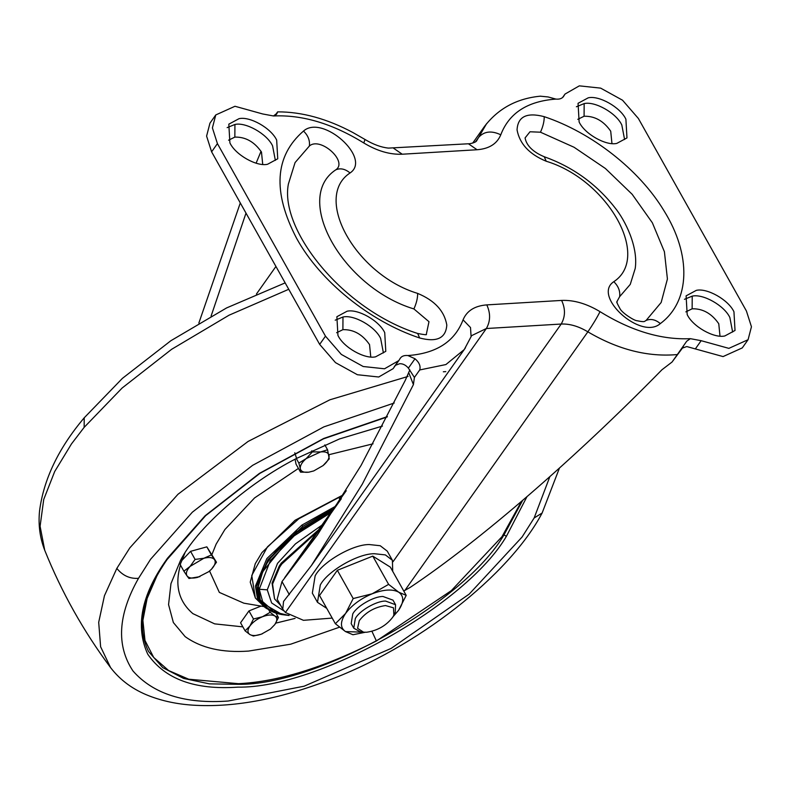 <?xml version="1.0" encoding="UTF-8"?>
<svg xmlns="http://www.w3.org/2000/svg" width="791" height="791" viewBox="0 0 791 791"><rect width="100%" height="100%" fill="white"/><g stroke="black" fill="none" stroke-linecap="round" stroke-linejoin="round"><path stroke-width="1.19" d="M280.706 605.481L274.556 598.896L272.569 584.055L279.698 567.127L281.764 564.052L317.003 532.017M274.556 598.896L272.055 583.135L279.183 566.208L281.25 563.133L318.575 529.802M272.5 610.177L262.642 601.615L259.24 589.265L270.334 560.572L294.598 535.408L330.598 512.815M288.735 615.25L281.991 614.37L268.218 609.021L260.081 599.598L258.212 586.823L262.75 571.685L289.17 539.106L331.33 511.777M289.081 615.487L281.744 614.558C243.47 607.557 253.743 563.637 297.198 532.254L331.587 511.421M339.952 499.596L338.884 497.45L298.86 518.728L267.447 546.858L251.756 575.452L255.364 598.026L250.223 582.127L255.266 563.686L261.92 552.602L295.073 520.27L343.334 494.82M212.018 554.303L216.151 544.099L224.881 529.545L254.534 497.954L298.434 468.41M328.888 454.716L373.045 443.82M263.838 606.559L243.836 603.177L219.334 592.4L209.566 571.023M262.325 633.789C256.877 635.845 252.725 636.093 249.847 634.53C247.316 632.711 247.336 629.873 249.907 626.007C252.813 622.131 256.986 619.046 262.434 616.753C267.872 614.686 272.035 614.439 274.902 616.001C277.433 617.82 277.423 620.658 274.853 624.524L270.374 629.122L261.495 634.105M270.374 629.122L274.853 624.524L278.432 617.504L274.902 616.001L270.156 612.323L262.434 616.753L253.486 618.997L249.907 626.007L245.101 630.852L249.847 634.53L253.377 636.033L261.168 634.224M253.486 618.997L248.957 610.919L240.563 622.774L245.101 630.852M248.957 610.919L261.03 606.084M268.811 609.92L270.156 612.323M275.98 613.134L278.432 617.504M322.985 465.662L329.254 458.879L327.573 449.792L320.592 451.938L312.376 451.888L306.226 458.572L298.86 463.071L300.303 468.707C299.957 465.642 301.925 462.27 306.226 458.572L320.592 451.938C325.477 451.384 328.285 452.551 329.026 455.428C329.382 458.483 327.405 461.865 323.104 465.563L313.8 470.902L308.747 472.197C303.863 472.741 301.055 471.584 300.303 468.707L300.531 472.158L308.747 472.197L313.622 470.961M208.864 571.606L211.484 569.204L216.467 562.233L211.385 554.936L203.851 558.268L195.09 559.415L190.107 566.396L183.888 571.191L187.052 575.927C185.569 573.435 186.587 570.262 190.107 566.396L203.851 558.268C209.131 556.933 212.69 557.408 214.539 559.672C216.012 562.164 214.994 565.347 211.484 569.204L208.784 571.656L197.74 577.331C192.46 578.666 188.901 578.201 187.052 575.927L188.98 578.488L199.925 576.639M183.888 571.191L180.17 564.556L181.94 560.394L190.562 551.337L195.09 559.415M190.562 551.337L206.846 546.858L211.385 554.936M206.846 546.858L216.467 562.233M324.814 444.878L327.573 449.792M295.102 459.205L296.002 464.08L300.531 472.158M296.318 458.553L298.86 463.071M311.763 450.791L312.376 451.888M295.102 618.394L275.752 623.14M181.94 560.394L184.886 553.057M242.867 626.868L214.638 623.862L192.885 613.638C178.637 601.387 174.524 585.103 180.536 564.804M522.633 500.426L503.976 534.904C464.376 602.732 317.28 685.619 238.042 684.324L209.397 683.859L183.601 678.431L162.719 667.604L148.55 651.527C136.111 626.245 142.281 595.603 167.049 559.593L166.258 559.988L167.484 558.238L205.096 515.772L259.389 473.404L323.667 438.481L387.363 416.59M182.988 557.576L182.068 557.695M685.846 311.881L692.135 308.797C702.764 308.5 711.643 313.483 718.762 323.737L719.998 336.056M692.135 308.797L692.214 296.141C702.942 293.55 724.299 305.504 729.866 317.537L732.634 332.052M684.442 299.314L692.214 296.141M577.786 119.332L584.084 116.247C594.713 115.951 603.582 120.934 610.711 131.187L611.947 143.507M584.084 116.247L584.163 103.591C594.881 101.001 616.248 112.955 621.815 124.988L624.583 139.503M576.382 106.765L584.163 103.591M228.559 140.195L234.848 137.11C245.477 136.823 254.356 141.797 261.475 152.05L262.721 164.37M234.848 137.11L234.927 124.464C245.655 121.873 267.012 133.827 272.579 145.86L275.347 160.375M227.155 127.628L234.927 124.464M687.181 314.561L686.104 295.854L696.298 290.366C707.025 287.776 728.382 299.73 733.949 311.763L735.027 330.47L724.833 335.957C714.115 338.548 692.748 326.594 687.181 314.561M579.131 122.012L578.053 103.305L588.247 97.817C598.975 95.227 620.332 107.181 625.899 119.214L626.976 137.921L616.782 143.408C606.054 145.999 584.697 134.045 579.131 122.012M229.894 142.874L228.817 124.167L239.011 118.69C249.738 116.099 271.095 128.053 276.672 140.086L277.74 158.783L267.546 164.271C256.828 166.861 235.461 154.907 229.894 142.874M303.507 131.049C322.619 113.963 372.047 158.467 350.057 172.962C345.202 168.928 340.456 167.87 335.819 169.808C292.492 198.185 342.562 287.41 413.901 308.935C416.452 303.289 417.697 298.118 417.648 293.402C434.664 300.461 444.384 311.001 446.806 325.012C445.906 338.182 436.85 342.503 419.635 337.975C369.793 321.403 320.217 281.26 296.625 238.388C272.371 191.827 274.665 156.054 303.507 131.049C308.075 135.488 310.032 140.482 309.39 146.009L295.073 162.58L288.379 184.066C279.371 230.112 343.254 309.864 417.678 333.476L419.635 337.975M417.678 333.476C424.332 334.761 427.209 335.038 426.309 334.336L428.989 321.7L413.901 308.935M335.819 169.808C348.307 161.572 320.246 136.309 309.39 146.009M646.109 320.444L644.734 321.284C644.289 321.888 641.709 321.7 637.012 320.721C634.392 320.82 621.983 312.949 619.936 308.559C614.31 298.227 618.028 303.368 616.931 301.608L619.669 296.645L630.259 284.394L635.203 268.515C638.456 246.713 625.038 220.007 614.834 207.578C596.305 183.907 572.773 166.96 544.248 156.737C526.628 149.43 525.511 139.602 525.076 137.921L530 131.771L540.471 132.206L574.039 147.245L605.402 168.493L632.187 194.319L652.367 222.795L664.41 251.746L667.416 278.996L661.157 302.488L646.109 320.444C650.746 318.506 655.482 319.564 660.337 323.588C641.234 340.674 591.806 296.17 613.796 281.685C651.3 257.115 607.963 179.873 546.205 161.235L544.248 156.737M690.355 338.667L686.726 341.208L677.343 354.556C647.918 357.206 618.087 349.632 587.861 331.834C592.746 324.735 596.81 318.012 600.033 311.664C631.347 330.994 661.454 340.001 690.355 338.667L701.162 340.684L728.867 348.366L748.078 339.705L751.45 326.752L746.427 311.021L638.377 118.472L622.537 100.22L600.646 88.127L579.328 85.853L565.011 94.07L563.845 95.968C562.411 98.41 559.761 99.458 555.915 99.093C527.449 101.199 509.068 113.093 500.782 134.796C497.025 143.824 489.125 148.807 477.062 149.746L402.233 154.215C389.933 154.739 377.129 150.992 363.811 142.983C332.497 123.643 302.389 114.636 273.488 115.97L277.166 113.133L277.661 111.857C302.024 111.838 327.128 118.749 352.974 132.572L364.997 139.473L363.811 142.983M465.444 347.773L464.228 349.573L445.906 364.552L419.714 369.951C420.832 366.174 419.27 362.446 415.008 358.758L407.938 355.545C436.405 353.448 454.776 341.544 463.061 319.841C466.819 310.814 474.729 305.83 486.791 304.891L561.62 300.422C573.91 299.908 586.714 303.655 600.033 311.664M276.791 113.894L276.089 114.646M540.342 96.186L548.084 96.947L555.915 99.093M364.997 139.473C373.332 144.466 381.153 147.344 388.47 148.105L468.43 143.774C467.827 144.021 474.007 143.369 476.419 141.184L486.613 123.614M403.746 591.006L410.084 587.466C479.662 540.955 574.632 458.859 661.948 369.763L672.034 362.051L677.343 354.556M332.2 618.087L303.467 620.322L285.403 612.501L486.366 328.512C490.509 321.195 490.647 313.325 486.791 304.891M395.51 365.274L399.692 363.712C402.926 363.603 405.813 365.076 408.383 368.131L414.405 377.445L413.416 384.604L362.308 484.132L311.407 565.555L283.554 601.427L282.763 609.159L285.403 612.501M563.489 96.542L563.063 97.075M215.775 114.942L209.961 123.149L206.589 136.101L211.612 151.832L319.663 344.382L325.477 336.165L217.426 143.626L212.403 127.885L215.775 114.942L234.976 106.271L262.681 113.963L273.488 115.97M325.477 336.165L341.317 354.417L363.198 366.51L384.525 368.784L398.842 360.567L400.009 358.669C401.442 356.227 404.082 355.179 407.938 355.545M319.663 344.382L335.503 362.634L357.384 374.726L378.711 377L393.097 368.675M397.23 362.535L394.195 366.886L397.438 362.298M400.365 358.096L400.009 358.669M414.405 377.445L419.714 369.951M672.034 362.051L683.355 346.834M748.068 339.705L742.265 347.911L723.063 356.583L686.766 346.557L682.465 348.08M375.596 356.82C364.878 359.411 343.521 347.457 337.945 335.424L336.877 316.716L347.071 311.229C357.789 308.638 379.146 320.602 384.723 332.625L385.79 351.333L375.596 356.82M289.348 594.684L281.991 581.573L317.339 535.032L361.121 465.335L405.18 380.54L409.857 369.901M281.991 581.573L277.186 599.222L282.763 609.159M211.078 316.123L246.001 213.125M198.848 323.064L240.296 202.951M256.116 163.164L261.04 151.299M413.416 384.604L408.828 372.907M335.206 320.177L342.978 317.013C353.706 314.423 375.063 326.376 380.629 338.41L383.408 352.924M336.61 332.744L342.899 329.659C353.528 329.372 362.407 334.346 369.535 344.599L370.771 356.919M342.899 329.659L342.978 317.013M366.589 632.256L363.544 632.177L357.572 628.321L359.272 620.688C365.719 612.254 374.459 607.211 385.484 605.56L393.483 607.814L393.869 615.161L392.801 617.128C386.354 625.562 377.614 630.605 366.589 632.256M363.544 632.177L360.251 631.772L353.755 628.192L355.327 618.522C359.272 610.85 376.328 600.893 385.563 601.061L395.569 604.729L395.243 612.135L393.869 615.161M326.732 608.348L317.488 602.337L312.336 593.161L315.144 575.828C322.224 562.094 352.776 544.248 369.318 544.554L380.224 545.731L387.254 551.129L392.395 560.295L392.712 571.32M353.755 628.192L351.184 623.615L352.756 613.935C356.701 606.272 373.757 596.305 382.992 596.483L392.998 600.151L395.569 604.729M317.488 602.337L320.296 585.004C327.365 571.26 357.928 553.423 374.459 553.73L385.375 554.906L392.395 560.295M365.056 632.286L345.469 631.564L335.374 623.733L345.588 613.46C351.768 605.214 360.637 598.649 372.205 593.774C383.773 589.394 392.613 588.86 398.713 592.192C404.102 596.058 404.063 602.089 398.595 610.296L393.176 616.505M365.155 632.286L352.964 634.748L345.469 631.564C340.09 627.698 340.13 621.667 345.588 613.46L353.201 598.55L372.205 593.774L388.618 584.371L398.713 592.192L406.208 595.376L398.595 610.296L393.068 616.683M406.208 595.376L390.358 567.137L372.769 556.122L337.352 570.301L319.524 595.494L335.374 623.733M337.352 570.301L353.201 598.55M372.769 556.122L388.618 584.371M284.028 610.978L271.639 602.969L267.259 589.839L277.512 563.36L295.439 543.882L321.838 525.184M267.259 589.839L259.24 589.265M297.198 532.254L296.724 531.641L332.487 510.146M281.932 614.429L260.516 602.01L257.856 582.453L268.436 560.127L296.724 531.641M264.412 606.667L258.014 597.482L256.768 585.775L267.971 559.623L302.765 526.381L328.769 511.134L329.086 511.747M328.769 511.134L333.278 509.028M302.765 526.381L301.885 525.105L335.018 506.556M255.364 598.026L264.936 607.379L257.372 598.223L255.424 586.131L266.824 558.614L301.885 525.105M338.884 497.45L342.404 496.135M339.477 627.204L290.702 644.19L248.562 651.082C222.37 652.941 201.221 648.126 185.134 636.617L173.358 622.537L168.562 604.621L170.965 583.649L180.447 560.562C196.089 529.258 246.357 483.954 296.595 458.414L294.766 452.778M371.938 631.337L376.397 640.987C324.023 667.545 278.056 681.773 238.487 683.681L188.703 679.212L168.631 670.55L153.711 657.469L144.99 640.463L142.884 620.391L147.136 598.431L156.954 575.799M521.467 501.425L501.988 536.674L451.374 590.59L376.397 640.987M503.976 534.904L506.398 536.318C466.433 604.779 317.972 688.447 237.992 687.132C195.001 690.157 164.933 679.192 147.769 654.226C135.123 626.699 141.282 595.287 166.258 559.988M526.944 496.718L506.398 536.318M549.844 476.666L534.143 517.986L522.05 537.059L469.201 594.11L391.169 648.402L304.12 686.202L228.164 701.024C185.094 704.099 153.365 694.083 132.987 670.986C116.089 645.565 117.928 614.676 138.514 578.32L150.606 559.247L192.332 512.212L252.596 465.355L323.845 426.883L394.215 403.015M534.143 517.986L542.122 513.013L559.445 468.074M138.514 578.32C129.892 578.923 122.664 575.611 116.831 568.393L129.823 547.886L177.985 494.266L248.097 441.437L329.877 399.801L408.097 376.417M443.336 371.78L445.778 371.622M542.122 513.013C509.523 574.958 416.956 648.234 325.299 681.496C276.286 699.798 232.099 707.678 192.727 705.147C177.046 704.109 162.63 701.063 149.459 696.011C133.303 689.811 120.341 680.349 110.582 667.604L100.615 646.771L98.697 622.329L104.452 595.712L116.831 568.393M110.582 667.604C83.539 631.337 61.589 592.222 44.721 550.249L40.094 526.242L43.723 499.477L54.688 471.535L71.477 443.909L84.153 427.358L122.111 388.035L171.637 349.296L229.044 315.204L288.745 289.288M84.153 427.358L84.212 417.806C58.593 448.131 43.703 479.168 39.55 510.907C38.166 524.809 39.896 537.929 44.721 550.249M183.235 556.963L182.434 557.062M350.057 172.962C312.544 197.532 355.891 274.764 417.648 293.402M619.669 296.645C620.312 291.118 618.354 286.124 613.796 281.685M546.205 161.235C529.347 154.275 519.638 143.824 517.057 129.902C517.789 116.534 526.836 112.124 544.218 116.663C544.277 121.379 543.022 126.56 540.471 132.206M544.218 116.663C591.678 132.493 639.059 169.61 663.698 210.268C691.759 254.91 690.375 301.371 660.337 323.588M404.834 590.491L587.861 331.834C578.617 326.278 569.728 323.677 561.195 324.043C565.397 316.726 565.535 308.856 561.62 300.422M393.038 561.679L561.195 324.043L486.366 328.512L471.624 335.641L471.1 336.64L470.507 327.543L463.061 319.841M393.602 148.243L402.233 154.215M468.43 143.774L477.062 149.746M475.411 141.955L478.693 137.318C484.181 131.257 491.547 130.416 500.782 134.796M211.612 151.832L217.426 143.626M408.383 368.131L415.008 358.758M695.358 348.89L701.162 340.684M294.657 564.665L341.307 498.745M256.432 294.034L275.94 266.458M273.805 612.026C267.615 609.683 263.185 606.341 260.516 602.01L271.54 611.384L289.111 615.507M264.936 607.379L267.061 608.793M296.595 458.414L339.448 438.965L382.468 426.072M387.185 416.946L323.42 438.867L259.952 473.334L205.64 515.673L167.049 559.593M285.155 282.881L226.602 307.926L170.886 340.713L122.358 378.414L84.212 417.806M471.11 336.64L464.277 349.493M540.55 96.166C517.057 98.361 498.419 108.397 484.626 126.273M484.646 126.224L472.711 143.092M565.011 94.07L562.53 97.58M277.601 111.907L275.228 115.259M398.842 360.567L393.028 368.784M346.24 490.717L284.641 577.766M464.228 349.573L311.407 565.555"/></g></svg>
